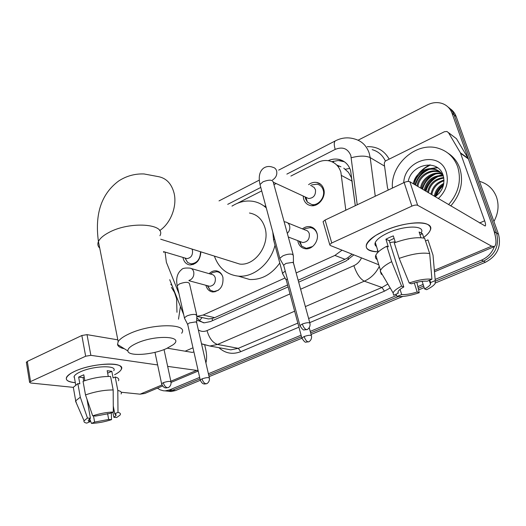<?xml version="1.0" encoding="UTF-8"?>
<svg xmlns="http://www.w3.org/2000/svg" width="526" height="526" viewBox="0 0 526 526"><rect width="100%" height="100%" fill="white"/><g stroke="black" fill="none" stroke-linecap="round" stroke-linejoin="round"><path stroke-width="0.79" d="M209.151 273.665C211.209 271.607 213.497 270.653 216.015 270.798C219.493 271.258 221.788 273.448 222.912 277.366C223.589 285.98 220.289 290.852 212.997 291.996C209.401 291.575 207.04 289.359 205.929 285.342L205.916 285.283M302.43 228.882C304.751 227.068 307.223 226.325 309.853 226.64C313.391 227.278 315.771 229.468 316.981 233.202C319.4 240.579 312.437 249.903 305.422 248.759C301.727 248.167 299.274 245.944 298.064 242.085L297.762 240.632M200.866 251.842C200.288 259.975 196.671 264.348 190.011 264.959C186.493 264.466 184.192 262.231 183.127 258.24L182.969 257.424M308.591 184.659C311.214 182.719 313.956 181.989 316.816 182.476C320.229 183.239 322.523 185.428 323.694 189.025C326.403 196.98 318.329 207.244 310.748 205.6C307.171 204.877 304.791 202.648 303.614 198.913L303.173 196.02M355.293 205.699L351.453 177.801L348.528 172.423L343.787 168.169M345.819 210.196L340.868 172.127C338.836 166.045 334.937 162.284 329.171 160.857C325.239 160.042 321.307 160.621 317.375 162.58L290.891 176.059M298.163 280.266L345.003 259.285L347.923 257.674L352.058 254.143M204.003 317.96L208.355 318.927L212.024 318.552L214.674 317.651L287.59 284.993M296.158 272.948L334.904 255.419L342.051 250.166M208.355 318.927L196.809 316.369L203.108 315.048L285.02 277.991M165.092 252.079L166.367 262.257L178.991 293.718M276.183 183.548L273.947 184.685M261.711 190.912L237.252 203.358M232.946 205.554L231.959 206.054M199.663 377.385L169.536 389.917L172.515 390.253L168.182 391.199L165.144 390.871L168.182 391.199L172.515 390.253L199.992 378.845L172.515 390.253L175.467 390.581L171.147 391.522L168.123 391.199M494.401 246.576C491.922 252.934 487.602 257.464 481.448 260.173L483.479 261.198L435.581 281.075L483.479 261.198C495.229 254.926 499.582 245.55 496.551 233.077C499.582 245.55 495.229 254.926 483.479 261.198L485.491 262.218L435.508 282.909M423.654 286.026L418.229 288.281L423.654 286.026M398.327 296.539L310.656 332.919L398.327 296.539M301.503 336.719L208.73 375.222L301.503 336.719M358.075 140.205L427.243 104.937C432.418 102.386 437.481 101.932 442.425 103.569C447.041 105.292 450.249 108.514 452.038 113.235L454.116 114.892L496.551 233.077L454.116 114.892C452.893 111.584 450.881 108.967 448.073 107.048C450.881 108.967 452.893 111.584 454.116 114.892L456.167 116.542L498.503 234.228C501.528 246.648 497.188 255.978 485.491 262.218M450.151 108.724C452.945 110.638 454.951 113.241 456.167 116.542M424.166 287.61L418.597 289.911M402.817 296.447L311.07 334.437M301.779 338.284L209.059 376.675M200.209 380.337L175.467 390.581M355.3 205.699L350.599 170.523C348.593 164.579 344.76 160.884 339.112 159.437C335.496 158.655 331.847 159.062 328.165 160.667M331.814 161.692L338.231 160.496L344.385 161.765M452.038 113.235L494.585 231.907L495.781 238.863M169.536 389.917L165.19 390.871L163.415 390.779L160.016 389.779L157.452 388.149M481.448 260.173L435.153 279.431M423.134 284.428L417.854 286.624M396.597 295.467L310.241 331.387M301.089 335.193L208.395 373.756M419.972 172.574L424.791 168.182L430.36 164.94M298.683 282.166L345.852 261.1L353.88 254.867M196.711 320.124L204.226 322.839L210.439 321.57L288.103 286.887M203.503 322.8L199.808 320.801L196.777 317.658M383.993 231.032C399.319 223.925 420.09 220.716 427.276 224.247C432.622 227.147 431.425 231.539 423.693 237.423C427.099 234.938 429.269 232.584 430.202 230.362C435.469 220.341 406.453 220.427 383.993 231.032L375.774 235.392C362.348 245.221 363.15 250.711 378.181 251.862C368.844 251.612 364.972 249.048 366.576 244.169C368.614 239.889 374.42 235.51 383.993 231.032M388.227 190.064L387.452 187.499L384.296 164.158L384.467 162.508L385.361 161.028L444.45 131.724L446.942 131.48L448.507 132.716L460.375 152.77L468.193 158.444L492.237 225.365C496.334 237.279 497.05 244.353 494.387 246.582L491.639 246.188L417.644 205.285C416.309 204.792 414.389 205.068 411.884 206.107L404.132 182.515C406.611 181.457 408.518 181.2 409.853 181.74L485.176 226.016C485.827 225.476 485.649 223.728 484.65 220.775L460.375 152.77M448.441 132.605L456.443 138.68L468.193 158.444M323.306 222.485L323.069 221.663L325.075 220.046L331.755 242.979L411.884 206.107M331.755 242.979L329.71 244.551L330.177 245.451L378.779 264.762M325.075 220.046L404.132 182.515M375.104 244.879L376.116 245.162M409.189 282.981L411.358 283.816C417.749 281.758 423.042 280.891 427.23 281.2L431.925 279.24C426.132 278.589 418.551 279.832 409.189 282.981L399.181 258.384L394.276 242.887C406.894 238.35 417.013 236.805 424.633 238.258L429.689 253.598L431.925 279.24M429.795 280.128L430.584 282.554L430.538 284.25C429.742 285.697 427.756 287.242 424.581 288.905L422.135 281.331M394.092 238.357L389.233 240.711L403.797 286.979C400.786 288.596 398.899 290.089 398.143 291.457L398.169 293.311L393.639 295.198L393.093 292.929C393.921 290.898 396.755 288.642 401.601 286.164L403.797 286.979M376.741 259.331C375.386 258.273 375.084 256.879 375.827 255.169C377.181 252.342 380.85 249.35 386.834 246.194L388.306 246.845L385.913 239.205L389.444 237.476L393.31 235.885L395.394 242.466M376.544 246.549C375.005 245.557 374.591 244.195 375.288 242.486C376.78 239.35 381.021 236.161 388.004 232.906C404.231 225.279 425.199 225.181 421.405 232.472M377.918 251.014L377.339 250.58L377.734 250.402M430.584 282.554L435.258 280.614L433.01 255.143L427.973 239.902L425.527 240.974M427.973 239.902L428.868 242.591M393.093 292.929L380.252 271.087L381.376 274.408L380.469 271.455M380.252 271.087L380.515 270.41C381.909 267.675 385.63 264.756 391.673 261.659L401.601 286.164M386.834 246.194L391.673 261.659M435.258 280.614L435.14 283.573C433.772 285.519 430.932 287.558 426.619 289.688L424.581 288.905M414.284 282.922L417.177 291.963L419.235 292.732L416.875 282.258M419.235 292.732C410.306 295.717 402.955 296.947 397.169 296.434L401.68 294.56L400.056 289.359M395.887 294.264L397.169 296.434M417.177 291.963C411.01 293.935 405.848 294.803 401.68 294.56M423.91 238.094L422.463 233.689L419.097 232.005L420.971 237.726M399.181 258.384C411.897 253.88 422.062 252.283 429.689 253.598M395.171 241.75L389.825 242.578M397.866 292.338L398.169 293.311M385.913 239.205L389.233 240.711M420.004 234.774L422.463 233.689M480.041 181.49C487.911 183.942 493.381 189.071 496.445 196.875C499.22 205.094 498.378 213.293 493.921 221.479M392.429 188.071C390.325 164.428 416.336 141.29 438.309 148.286C447.6 151.113 454.03 157.228 457.613 166.624C461.69 180.24 458.672 192.917 448.553 204.653M448.067 153.211C453.524 156.748 457.423 161.712 459.75 168.096C463.827 181.661 460.822 194.278 450.743 205.949M439.105 171.233L435.541 169.714C426.599 167.012 415.382 174.711 414.324 184.383M443.359 176.039C441.399 172.554 438.5 170.26 434.667 169.148C425.712 166.44 414.481 174.159 413.416 183.844M440.703 172.548L439.006 171.969C430.11 169.273 418.959 176.907 417.914 186.513M440.321 172.199L438.145 171.41C429.242 168.715 418.071 176.361 417.019 185.98M442.103 174.106C433.299 171.667 422.483 179.202 421.457 188.61M441.768 173.692L441.57 173.639C432.714 170.95 421.615 178.538 420.576 188.091M443.293 175.927C433.45 176.138 427.336 181.056 424.949 190.675M443.017 175.447C432.931 175.342 426.619 180.254 424.081 190.162M443.806 178.084C435.298 179.583 430.156 184.462 428.394 192.713M443.707 177.499C434.831 178.708 429.44 183.613 427.533 192.207M444.003 180.793C437.159 183.212 433.089 187.854 431.78 194.725M443.997 180.05C436.698 182.279 432.346 187.006 430.939 194.225M443.622 184.429C438.901 187.276 436.074 191.359 435.133 196.658M443.806 183.383C438.487 186.191 435.318 190.465 434.292 196.211M441.899 189.275L439.125 193.312M435.094 196.685C442.478 191.352 445.206 184.389 443.28 175.783C438.441 158.221 411.247 163.902 408.248 181.45M403.751 182.693C404.455 159.503 439.558 149.956 446.226 171.969C449.013 181.937 446.37 190.806 438.303 198.585M443.49 185.001C439.769 187.927 437.205 191.674 435.791 196.231M442.458 174.593L439.762 175.375M436.823 176.69C431.044 179.971 427.283 184.751 425.554 191.037M433.654 174.435C427.73 177.735 423.884 182.588 422.108 188.992M437.237 167.485L429.946 168.655M427.151 169.839C420.945 173.185 416.921 178.183 415.073 184.83M443.293 185.737C440.098 188.42 437.803 191.773 436.416 195.79M442.675 174.902L441.136 175.316M438.901 176.151C432.214 179.313 427.908 184.356 425.981 191.286M435.706 173.928C428.894 177.104 424.508 182.213 422.542 189.248M437.632 167.768L431.287 168.642M429.163 169.398C422.108 172.6 417.559 177.827 415.52 185.093M136.346 343.406C130.481 346.147 127.66 348.672 127.884 350.96C128.213 356.654 152.731 354.945 166.624 348.495L173.021 344.819C185.29 336.029 155.111 334.477 136.346 343.406M124.294 348.718C120.25 347.883 117.988 346.47 117.515 344.477L118.179 341.63C119.757 339.125 123.314 336.568 128.857 333.977C151.074 323.188 189.281 323.122 181.641 333.247M232.466 261.784L239.692 264.059C254.965 266.182 270.2 244.807 265.058 228.034C262.441 219.414 257.24 214.411 249.462 213.017M232.071 206.093C238.725 201.905 245.583 200.307 252.644 201.287C257.779 202.096 262.323 204.312 266.281 207.928M263.881 205.942L265.86 206.343M275.019 245.261C270.443 263.717 253.558 277.636 238.317 276.137C226.713 274.743 218.737 268.063 214.371 256.09M279.786 263.033C271.541 274.473 261.521 279.964 249.732 279.51L239.389 276.452M305.152 196.941L305.488 198.657L307.362 202.109L311.76 204.535C318.44 205.995 325.555 196.961 323.174 189.952C322.136 186.776 320.11 184.85 317.099 184.179L311.879 184.889L310.603 185.586M306.408 197.52L308.558 198.512C313.588 198.144 315.896 195.205 315.469 189.708L314.088 187.381L311.786 186.211M293.482 255.879L292.555 254.36C289.977 253.736 286.782 254.216 282.962 255.807L279.812 258.279L280.384 259.653M309.84 322.951L293.554 263.427L292.883 262.349L285.953 263.414L283.659 265.183L283.889 266.044M185.5 258.181L186.901 258.601C190.964 258.029 192.832 255.32 192.523 250.475L191.977 249.041M184.942 258.016L187.664 262.54L190.991 263.881C197.125 263.23 200.294 259.18 200.511 251.73M317.079 233.768C315.942 230.263 313.713 228.212 310.393 227.62L305.133 228.606L303.804 229.441M299.143 241.158L301.628 246.076L306.244 248.331L312.608 246.516M300.616 241.73L302.739 242.539C307.585 242.032 309.775 239.1 309.295 233.748C308.617 231.618 307.263 230.381 305.251 230.026L287.669 222.879M285.25 271.087L282.528 273.257L283.034 274.467M295.638 270.864L295.29 269.759M287.327 278.819L286.223 279.898L286.427 280.654M222.399 275.808C221.098 273.329 219.184 271.955 216.673 271.686L212.675 272.534L211.452 273.303M208.197 285.894L209.69 286.302C213.812 285.664 215.686 282.909 215.312 278.03C214.68 275.808 213.378 274.565 211.406 274.316L191.313 268.549M196.902 315.85L195.711 314.541C193.081 314.167 190.116 314.653 186.815 316.001L184.416 317.803L184.79 318.815M209.335 377.872L196.704 322.793L195.836 321.873L189.406 322.938L187.664 324.226L187.802 324.851M207.316 285.664L210.163 290.122L213.845 291.529L218.375 290.28M74.916 371.244C88.894 364.603 115.569 361.757 120.355 366.188C122.966 368.509 121.039 371.363 114.569 374.749C118.12 372.941 120.342 371.192 121.223 369.508C126.549 361.678 92.898 362.644 74.916 371.244L71.365 373.059C63.541 378.312 64.862 381.514 75.317 382.672C68.255 382.08 65.342 380.272 66.585 377.241C67.63 375.314 70.405 373.315 74.916 371.244M204.752 345.188L205.64 349.014C206.836 354.327 206.928 358.975 205.916 362.96M198.131 370.593L167.656 366.385M162.547 386.005L144.814 393.461L140.094 394.171L121.217 392.245M157.636 364.945L90.866 355.339L85.659 356.22L81.852 335.496L87.02 334.648L117.824 339.842M26.412 362.545L27.299 361.395L30.547 381.587L85.659 356.22M30.547 381.587L29.581 382.29L30.626 383L73.318 387.36M27.299 361.395L81.852 335.496M167.307 348.186L192.227 352.394L193.916 351.92M73.929 377.037L74.337 377.168M92.701 415.849L95.673 416.053L110.066 413.383L113.32 412.029C106.699 412.239 99.822 413.508 92.701 415.849L85.501 394.921L83.042 381.304C92.556 377.964 101.735 376.353 110.578 376.458L113.162 389.95L113.32 412.029M113.281 406.065L114.74 413.732L116.068 415.547L113.866 417.315L112.899 412.206M73.752 389.819L73.311 387.314L77.874 383.605L79.847 383.816L78.637 377.096L83.785 374.788L84.85 380.66M74.58 378.542L74.179 376.274C74.935 374.867 76.967 373.407 80.268 371.895C93.253 365.702 117.6 364.965 113.78 370.666M114.74 413.732L117.988 412.384L117.811 390.437L115.214 377.017L113.097 377.944L111.814 371.297L107.179 370.705L108.277 376.432M115.214 377.017C118.258 377.793 119.363 379.029 118.528 380.732M117.811 390.437C120.855 391.14 121.953 392.311 121.098 393.954M76.546 403.488L75.691 400.799L80.3 397.183L87.461 418.052L90.433 418.249L86.994 399.267M77.874 383.605L80.3 397.183M117.988 412.384C120.27 412.91 120.954 413.817 120.04 415.093L116.68 417.512L113.866 417.315M107.587 413.554L108.691 419.452L111.519 419.643L111.328 412.857M111.519 419.643C104.667 421.885 97.981 423.134 91.465 423.397L94.614 422.089L93.483 415.902M89.644 418.742L91.465 423.397M89.361 418.946L89.874 421.799L86.718 423.114C84.502 422.68 83.621 421.911 84.075 420.793L87.461 418.052M108.691 419.452L94.614 422.089M89.874 421.799L88.657 421.3L88.19 420.445L90.433 418.249M85.501 394.921C95.074 391.607 104.299 389.95 113.162 389.95M83.7 381.067L83.075 377.602L84.18 376.978M78.637 377.096L83.075 377.602M107.646 373.144L111.814 371.297M171.423 287.347L174.547 292.528L176.585 298.636L176.973 312.299M170.766 284.415L172.041 285.506M180.418 306.474L178.505 319.177M352.223 181.181L341.584 175.533M333.569 162.573L333.313 161.193M340.96 166.808L337.041 165.144M348.587 259.62L347.923 257.674M212.635 320.59L212.024 318.552M345.358 169.254L349.797 168.386M199.545 320.597L202.109 317.546M345.003 259.285L334.904 255.419M214.674 317.651L203.108 315.048M498.503 234.228L494.585 231.907M357.22 204.785L350.829 155.505C347.791 148.483 342.584 146.445 335.2 149.397L286.861 174.106M335.627 140.738L335.332 140.889C341.644 137.628 348.12 137.01 354.767 139.028C361.829 141.04 366.642 145.761 369.213 153.184L370.186 157.603L384.565 166.131M278.668 170.128L335.332 140.889C333.944 142.033 333.905 144.867 335.2 149.397M163.625 252.335L164.23 251.822M367.273 146.662C376.951 146.386 384.217 150.482 389.062 158.937M385.38 161.009C382.566 155.124 378.155 151.33 372.145 149.634M390.18 287.972L384.44 291.174L309.748 322.622M298.932 327.172L240.783 351.657C232.577 354.767 225.292 353.439 218.934 347.679M379.285 266.406C375.853 273.31 370.856 278.234 364.294 281.173L381.975 287.466L387.859 284.027M351.309 157.728C359.33 155.63 365.623 155.591 370.186 157.603L375.262 196.218M294.639 311.208L217.514 344.458L238.291 348.33L297.841 323.109M198.335 329.914C201.024 331.656 203.917 331.886 207.014 330.598C209.249 338.225 212.747 342.847 217.514 344.458L209.9 346.029L202.037 344.03M225.194 348.817L230.802 349.843L238.291 348.33L240.783 351.657M300.609 289.221L353.88 265.669C356.667 273.809 360.139 278.977 364.294 281.173L305.363 306.586M308.63 318.532L381.975 287.466L384.44 291.174M260.778 187.44L227.699 204.358M207.014 330.598L289.99 293.916M353.88 265.669C357.266 264.105 359.81 261.514 361.507 257.898M434.351 270.305L491.639 246.188M479.534 222.998L484.65 220.775M468.429 158.957L460.618 153.29M409.853 181.74L417.644 205.285M456.443 138.68L448.507 132.716M413.193 183.719C416.165 175.119 421.707 168.839 429.821 164.881M159.634 230.592C170.674 223.445 177.341 206.153 174.06 193.088C171.45 183.39 166.006 177.86 157.721 176.512L143.999 173.955C134.873 173.626 126.457 175.96 118.744 180.944C101.406 193.759 94.641 213.957 98.434 241.552C97.369 244.057 97.797 246.247 99.73 248.108M159.93 235.74C166.729 223.596 129.422 220.874 108.409 232.742C103.155 235.582 99.828 238.521 98.434 241.552L118.179 341.63M302.338 323.99C303.318 327.034 304.646 328.901 306.329 329.585L307.092 329.532C306.066 330.21 310.564 328.487 310.038 323.674C309.735 322.267 307.171 322.372 302.338 323.99L299.932 325.594L300.136 326.324M272.567 179.885L273.047 179.629C276.104 177.453 277.301 174.566 276.637 170.963C276.005 168.918 274.743 167.695 272.843 167.294C269.47 165.979 266.366 166.275 263.539 168.182C259.502 171.364 258.325 176.821 260.002 184.541L260.383 185.974M293.153 254.663L273.329 182.417C272.685 179.662 269.233 179.465 262.974 181.818L260.002 184.541L279.812 258.279M163.323 382.652C164.112 385.512 165.44 387.182 167.321 387.675L168.215 387.544C168.149 387.8 171.345 386.209 171.055 382.244C170.549 381.021 167.978 381.159 163.323 382.652L161.607 383.783L161.725 384.335M304.173 336.515C305.106 339.441 306.375 341.216 307.98 341.841L308.677 341.788C307.671 342.439 312.056 340.809 311.537 336.134C311.214 334.865 308.762 334.99 304.173 336.515L301.852 338.027L302.029 338.665M287.301 233.353C289.458 231.203 290.22 228.692 289.596 225.805C288.912 223.616 287.538 222.34 285.486 221.992L284.086 221.643M274.565 238.745L273.599 239.955L273.908 241.105M202.069 378.832C202.872 381.626 204.141 383.263 205.896 383.756L206.679 383.651C205.646 384.263 209.782 382.849 209.453 378.391C209.006 377.247 206.54 377.392 202.069 378.832L200.255 380.009L200.373 380.535M188.946 280.404L190.458 279.858C193.147 278.004 194.239 275.361 193.719 271.922C193.095 269.628 191.773 268.359 189.768 268.109C185.297 267.793 182.621 268.247 181.746 269.463C177.301 272.961 175.789 278.399 177.203 285.769L177.42 286.723M196.704 314.969L189.564 283.948C188.827 281.831 185.487 281.805 179.55 283.869L177.203 285.769L184.416 317.803M140.094 394.171L161.949 384.973M170.838 381.232L196.303 370.508M185.152 351.197L192.983 347.791M87.02 334.648L90.866 355.339M316.816 182.476L320.919 184.514M309.853 226.64L313.674 228.231M216.015 270.798L218.731 271.6M171.147 391.522L165.19 390.871M341.722 160.89L339.112 159.437M201.517 343.78L209.9 346.029L224.996 348.784M169.72 279.7L183.738 314.785M187.302 323.714L187.604 324.47M187.729 324.779L187.861 325.114M259.285 180.129L219.013 200.899M339.138 166.282L338.198 166.755M434.483 271.758L494.19 246.668M323.069 221.663L329.71 244.551M430.538 284.25L429.269 280.351M378.227 252.007L375.288 242.486M380.515 270.41L375.827 255.169M434.667 169.148L435.541 169.714M438.145 171.41L439.006 171.969M441.57 173.639L441.899 173.856M127.884 350.96L117.515 344.477M238.317 276.137L249.732 279.51M239.692 264.059L160.706 239.205M310.557 185.612L311.879 184.889M293.455 262.691L293.363 256.116M307.092 329.532L304.298 329.874C303.489 330.466 302.036 329.039 299.932 325.594L283.659 265.183M311.76 204.535L313.989 205.548M306.014 197.335L307.362 202.109M308.558 198.512L273.369 182.246M283.606 265.341L279.74 258.509M168.215 387.544L166.111 387.925C165.769 387.754 163.658 388.569 161.607 383.783L154.979 352.335M190.991 263.881L193.22 264.532M185.067 258.056L187.664 262.54M186.901 258.601L163.461 251.592M170.937 381.692L164.046 349.553M303.85 229.461L305.133 228.606M272.797 232.17L273.599 239.955L282.528 273.257M308.677 341.788L306.073 342.104C305.31 342.689 303.903 341.328 301.852 338.027L286.223 279.898M306.244 248.331L307.381 248.759M300.096 241.526L301.628 246.076M302.739 242.539L288.301 236.996M293.587 263.355L295.349 269.805M286.177 280.036L282.469 273.461M311.359 335.496L309.249 327.744M210.334 274.007L212.675 272.534M196.658 322.267L196.816 316.014M206.679 383.651L204.713 384.006C204.371 383.842 202.332 384.664 200.255 380.009L187.664 324.226M213.845 291.529L215.009 291.838M207.671 285.756L210.163 290.122M209.69 286.302L188.985 280.733M187.624 324.338L184.356 317.967M171.081 382.422L198.223 371.021M26.346 362.125L29.581 382.29M116.068 415.547L115.812 414.199M75.718 384.92L74.179 376.274M75.691 400.799L73.311 387.314M84.075 420.793L75.527 401.141"/></g></svg>
